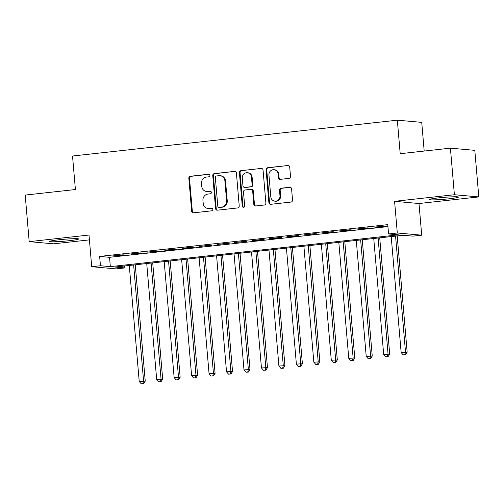 <?xml version="1.0" encoding="UTF-8"?>
<svg xmlns="http://www.w3.org/2000/svg" width="504" height="504" viewBox="0 0 504 504"><rect width="100%" height="100%" fill="white"/><g stroke="black" fill="none" stroke-linecap="round" stroke-linejoin="round"><path stroke-width="0.76" d="M209.922 175.392A1.285 1.203 -84.9 0 0 208.612 174.245L190.399 176.255A1.84 1.72 -84.9 0 0 188.843 178.271L191.665 211.182A1.84 1.72 -84.9 0 0 193.536 212.82L211.749 210.811A1.285 1.203 -84.9 0 0 211.756 208.253A1.285 1.203 -84.9 0 0 211.529 208.253L209.173 208.511A5.884 5.506 -84.9 0 1 208.146 208.524A5.884 5.506 -84.9 0 1 203.188 203.269L202.948 200.523A5.884 5.506 -84.9 0 1 207.931 194.072L210.288 193.807A1.285 1.203 -84.9 0 0 210.294 191.249A1.285 1.203 -84.9 0 0 210.073 191.249L207.711 191.507A5.884 5.506 -84.9 0 1 206.684 191.52A5.884 5.506 -84.9 0 1 201.726 186.266L201.493 183.519A5.884 5.506 -84.9 0 1 206.476 177.068L208.832 176.803A1.285 1.203 -84.9 0 0 209.922 175.392M438.751 197.864A14.616 0.958 175.1 0 0 429.339 199.578A14.616 0.958 175.1 0 0 449.039 198.79A14.616 0.958 175.1 0 0 458.457 197.077A14.616 0.958 175.1 0 0 438.751 197.864M58.949 239.772A14.616 0.958 175.1 0 0 49.537 241.479A14.616 0.958 175.1 0 0 69.237 240.692A14.616 0.958 175.1 0 0 78.656 238.984A14.616 0.958 175.1 0 0 58.949 239.772M288.95 178.397A1.84 1.72 -84.9 0 0 290.506 176.375L289.712 167.145A1.84 1.72 -84.9 0 0 287.847 165.507L267.618 167.738A1.84 1.72 -84.9 0 0 266.062 169.754L268.884 202.665A1.84 1.72 -84.9 0 0 270.755 204.303L290.978 202.072A1.84 1.72 -84.9 0 0 292.534 200.05L291.583 188.899A1.84 1.72 -84.9 0 0 289.712 187.261L281.056 188.219A1.84 1.72 -84.9 0 0 279.493 190.235L279.972 195.766A4.92 4.599 -84.9 0 1 274.945 201.172A4.92 4.599 -84.9 0 1 270.799 196.774L268.941 175.108A4.92 4.599 -84.9 0 1 273.968 169.703A4.92 4.599 -84.9 0 1 278.113 174.101L278.422 177.71A1.84 1.72 -84.9 0 0 280.293 179.348L288.95 178.397M388.571 233.957L397.303 232.993L421.709 235.179L412.978 236.143L403.08 235.255L114.956 267.044L124.847 267.933L116.122 268.897L91.715 266.704L100.447 265.74L110.338 266.629L398.462 234.839L388.571 233.957L387.771 224.639L99.647 256.429L100.447 265.74M91.715 266.704L89 235.04L29.194 241.643L25.2 195.073L75.405 189.536L72.532 156.013L397.328 120.179L400.201 153.701L450.406 148.163L454.394 194.727L394.588 201.329L397.303 232.993M236.407 173.023A1.84 1.72 -84.9 0 0 234.536 171.385L214.313 173.615A1.84 1.72 -84.9 0 0 212.757 175.638L215.573 208.543A1.84 1.72 -84.9 0 0 217.444 210.181L237.674 207.95A1.84 1.72 -84.9 0 0 239.23 205.934L236.407 173.023M240.962 170.68L261.192 168.443A1.84 1.72 -84.9 0 1 263.063 170.087L265.885 202.992A1.84 1.72 -84.9 0 1 264.323 205.008L255.673 205.966A1.84 1.72 -84.9 0 1 253.802 204.328L252.655 190.978A1.84 1.72 -84.9 0 0 250.784 189.34L245.045 189.977A1.84 1.72 -84.9 0 0 243.482 191.993L244.673 205.884A1.285 1.203 -84.9 0 1 243.363 207.302A1.285 1.203 -84.9 0 1 242.279 206.149L239.406 172.696A1.84 1.72 -84.9 0 1 240.962 170.68L261.192 168.443M450.406 148.163L474.806 150.35L478.8 196.919L454.394 194.727M29.194 241.643L53.594 243.829L89.416 239.879M122.762 254.835L112.285 255.994L124.412 254.986L122.762 254.835M140.225 252.907L129.749 254.066L141.876 253.058L140.225 252.907M157.689 250.979L147.212 252.139L159.34 251.131L157.689 250.979M175.153 249.058L164.676 250.211L166.32 250.362L176.797 249.203L175.153 249.058M192.61 247.13L182.133 248.283L183.784 248.434L194.261 247.275L192.61 247.13M210.073 245.202L199.597 246.362L211.724 245.347L210.073 245.202M227.537 243.274L217.06 244.434L229.188 243.426L227.537 243.274M245.001 241.347L234.524 242.506L246.651 241.498L245.001 241.347M262.464 239.425L251.987 240.578L253.632 240.729L264.109 239.57L262.464 239.425M279.922 237.497L269.445 238.65L271.095 238.802L281.572 237.642L279.922 237.497M297.385 235.57L286.908 236.722L288.559 236.874L299.036 235.714L297.385 235.57M314.849 233.642L304.372 234.801L316.499 233.793L314.849 233.642M332.312 231.714L321.836 232.873L333.957 231.865L332.312 231.714M349.77 229.792L339.293 230.945L340.943 231.097L351.42 229.937L349.77 229.792M367.233 227.865L356.756 229.018L358.407 229.169L368.884 228.01L367.233 227.865M99.647 256.429L109.538 257.317L387.941 226.598M375.871 227.241L386.348 226.082L374.22 227.09L375.871 227.241L375.839 226.913M424.192 151.055L421.728 122.365L397.328 120.179M394.588 201.329L418.994 203.515L478.8 196.919M418.994 203.515L421.709 235.179M124.683 265.973L124.847 267.933M109.538 257.317L110.338 266.629M113.935 256.139L113.91 255.811M131.399 254.211L131.368 253.884M148.863 252.284L148.831 251.962M166.32 250.362L166.295 250.034M183.784 248.434L183.758 248.107M201.247 246.506L201.216 246.179M218.711 244.579L218.679 244.251M236.168 242.651L236.143 242.329M253.632 240.729L253.607 240.402M271.095 238.802L271.07 238.474M288.559 236.874L288.527 236.546M306.022 234.946L305.991 234.618M323.48 233.018L323.455 232.691M340.943 231.097L340.918 230.769M358.407 229.169L358.376 228.841M206.684 191.52L207.346 191.577A5.884 5.506 -84.9 0 0 208.373 191.57L207.711 191.507M210.609 191.325L208.373 191.57M208.146 208.524L208.801 208.58A5.884 5.506 -84.9 0 0 209.834 208.574L209.173 208.511M212.071 208.322L209.834 208.574M209.154 174.321L191.06 176.318A1.84 1.72 -84.9 0 0 189.504 178.334L192.326 211.239A1.84 1.72 -84.9 0 0 193.549 212.82M234.536 171.385L214.975 173.678A1.84 1.72 -84.9 0 0 213.412 175.694L216.235 208.606A1.84 1.72 -84.9 0 0 217.457 210.181M216.418 175.972A1.285 1.203 -84.9 0 0 215.328 177.383L217.804 206.268A1.285 1.203 -84.9 0 0 219.114 207.415L221.596 207.144A5.884 5.506 -84.9 0 0 226.579 200.686L224.891 180.942A5.884 5.506 -84.9 0 0 219.927 175.682A5.884 5.506 -84.9 0 0 218.9 175.694L216.418 175.972M218.887 207.415L219.549 207.478A1.285 1.203 -84.9 0 0 219.776 207.472L219.114 207.415M219.927 175.682L220.588 175.745A5.884 5.506 -84.9 0 1 225.546 180.999L227.241 200.743A5.884 5.506 -84.9 0 1 222.258 207.201L219.776 207.472M251.105 189.34L251.767 189.397A1.84 1.72 -84.9 0 1 253.317 191.041L254.457 204.385A1.84 1.72 -84.9 0 0 255.679 205.966M241.624 170.736A1.84 1.72 -84.9 0 0 240.068 172.752L242.934 206.212A1.285 1.203 -84.9 0 0 243.697 207.283M251.464 177.131A4.92 4.599 -84.9 0 0 247.319 172.74A4.92 4.599 -84.9 0 0 242.298 178.145L242.953 185.774A1.84 1.72 -84.9 0 0 244.824 187.412L250.564 186.782A1.84 1.72 -84.9 0 0 252.12 184.766L251.464 177.131L252.126 177.188A4.92 4.599 -84.9 0 0 247.981 172.796L247.319 172.74M244.503 187.419L245.158 187.475A1.84 1.72 -84.9 0 0 245.48 187.475L244.824 187.412M252.126 177.188L252.781 184.823A1.84 1.72 -84.9 0 1 251.225 186.839L245.48 187.475M273.968 169.703L274.63 169.766A4.92 4.599 -84.9 0 1 278.775 174.157L279.084 177.767A1.84 1.72 -84.9 0 0 280.306 179.348M274.945 201.172L275.606 201.228A4.92 4.599 -84.9 0 0 280.627 195.823L279.972 195.766M290.354 187.324L281.711 188.276A1.84 1.72 -84.9 0 0 280.155 190.292L280.627 195.823M287.847 165.507L268.279 167.794A1.84 1.72 -84.9 0 0 266.723 169.81L269.539 202.721A1.84 1.72 -84.9 0 0 270.768 204.303M129.276 265.463L139.217 381.446L145.234 381.112L135.261 264.802M142.972 383.569L141.227 383.764L143.634 383.632L142.972 383.569L143.583 380.961L133.642 264.984M141.227 383.764L139.217 381.446M145.234 381.112L143.634 383.632M146.733 263.535L156.681 379.518L162.691 379.184L152.725 262.874M160.436 381.648L158.691 381.837L161.097 381.704L160.436 381.648L161.047 379.033L151.099 263.057M158.691 381.837L156.681 379.518M162.691 379.184L161.097 381.704M164.197 261.608L174.138 377.591L180.155 377.257L170.182 260.952M177.899 379.72L176.154 379.909L178.561 379.777L177.899 379.72L178.504 377.105L168.563 261.129M176.154 379.909L174.138 377.591M180.155 377.257L178.561 379.777M181.661 259.686L191.602 375.663L197.618 375.329L187.646 259.024M195.363 377.792L193.618 377.987L196.018 377.849L195.363 377.792L195.968 375.184L186.026 259.201M193.618 377.987L191.602 375.663M197.618 375.329L196.018 377.849M199.124 257.758L209.066 373.735L215.082 373.401L205.109 257.097M212.827 375.864L211.075 376.06L213.482 375.927L212.827 375.864L213.431 373.256L203.49 257.273M211.075 376.06L209.066 373.735M215.082 373.401L213.482 375.927M216.588 255.83L226.529 371.813L232.539 371.479L222.573 255.169M230.284 373.936L228.539 374.132L230.945 374L230.284 373.936L230.895 371.328L220.947 255.352M228.539 374.132L226.529 371.813M232.539 371.479L230.945 374M234.045 253.903L243.993 369.886L250.003 369.552L240.036 253.241M247.748 372.015L246.002 372.204L248.409 372.072L247.748 372.015L248.352 369.401L238.411 253.424M246.002 372.204L243.993 369.886M250.003 369.552L248.409 372.072M251.509 251.975L261.45 367.958L267.466 367.624L257.494 251.32M265.211 370.087L263.466 370.276L265.873 370.144L265.211 370.087L265.816 367.473L255.874 251.496M263.466 370.276L261.45 367.958M267.466 367.624L265.873 370.144M268.972 250.053L278.914 366.03L284.93 365.696L274.957 249.392M282.675 368.159L280.923 368.355L283.33 368.216L282.675 368.159L283.279 365.551L273.338 249.568M280.923 368.355L278.914 366.03M284.93 365.696L283.33 368.216M286.436 248.126L296.377 364.102L302.394 363.768L292.421 247.464M300.132 366.232L298.387 366.427L300.793 366.295L300.132 366.232L300.743 363.623L290.802 247.64M298.387 366.427L296.377 364.102M302.394 363.768L300.793 366.295M303.893 246.198L313.841 362.174L319.851 361.847L309.884 245.536M317.596 364.304L315.851 364.499L318.257 364.367L317.596 364.304L318.207 361.696L308.259 245.719M315.851 364.499L313.841 362.174M319.851 361.847L318.257 364.367M321.357 244.27L331.298 360.253L337.315 359.919L327.342 243.608M335.059 362.382L333.314 362.571L335.721 362.439L335.059 362.382L335.664 359.768L325.723 243.791M333.314 362.571L331.298 360.253M337.315 359.919L335.721 362.439M338.82 242.342L348.762 358.325L354.778 357.991L344.805 241.687M352.523 360.454L350.778 360.644L353.178 360.511L352.523 360.454L353.128 357.84L343.186 241.863M350.778 360.644L348.762 358.325M354.778 357.991L353.178 360.511M356.284 240.421L366.225 356.397L372.242 356.063L362.269 239.759M369.98 358.527L368.235 358.722L370.642 358.583L369.98 358.527L370.591 355.919L360.65 239.936M368.235 358.722L366.225 356.397M372.242 356.063L370.642 358.583M373.741 238.493L383.689 354.469L389.699 354.136L379.733 237.831M387.444 356.599L385.699 356.794L388.105 356.662L387.444 356.599L388.055 353.991L378.107 238.008M385.699 356.794L383.689 354.469M389.699 354.136L388.105 356.662M391.205 236.565L401.152 352.542L407.163 352.208L397.196 235.904M404.907 354.671L403.162 354.866L405.569 354.734L404.907 354.671L405.512 352.063L395.571 236.086M403.162 354.866L401.152 352.542M407.163 352.208L405.569 354.734M209.059 174.289L208.612 174.245M211.976 208.291L211.529 208.253M210.514 191.287L210.073 191.249M192.326 211.239L191.665 211.182M189.504 178.334L188.843 178.271M191.06 176.318L190.399 176.255M216.235 208.606L215.573 208.543M213.412 175.694L212.757 175.638M214.975 173.678L214.313 173.615M222.258 207.201L221.596 207.144M227.241 200.743L226.579 200.686M225.546 180.999L224.891 180.942M254.457 204.385L253.802 204.328M253.317 191.041L252.655 190.978M242.934 206.212L242.279 206.149M240.068 172.752L239.406 172.696M251.225 186.839L250.564 186.782M252.781 184.823L252.12 184.766M279.084 177.767L278.422 177.71M278.775 174.157L278.113 174.101M280.155 190.292L279.493 190.235M281.711 188.276L281.056 188.219M290.348 187.318L289.712 187.261M269.539 202.721L268.884 202.665M266.723 169.81L266.062 169.754M268.279 167.794L267.618 167.738"/></g></svg>
